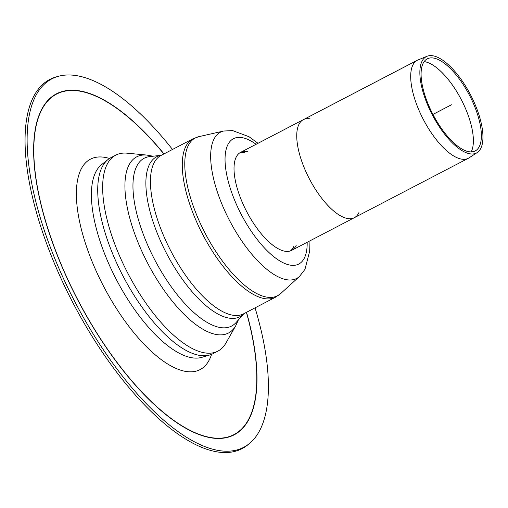 <?xml version="1.0" encoding="UTF-8"?>
<svg xmlns="http://www.w3.org/2000/svg" width="508" height="508" viewBox="0 0 508 508"><rect width="100%" height="100%" fill="white"/><g stroke="black" fill="none" stroke-linecap="round" stroke-linejoin="round"><path stroke-width="0.76" d="M358.94 212.566A55.251 21.946 -117.5 0 1 354.362 217.684A55.251 21.946 -117.5 0 1 311.525 182.81A55.251 21.946 -117.5 0 1 303.289 119.698A55.251 21.946 -117.5 0 1 310.109 118.872M243.865 313.684A90.157 35.808 62.5 0 1 170.009 259.804A90.157 35.808 62.5 0 1 154.102 158.433A90.157 35.808 62.5 0 1 161.309 155.296L149.72 156.591A94.609 37.573 62.5 0 0 141.586 159.957A94.609 37.573 62.5 0 0 159.912 269.189A94.609 37.573 62.5 0 0 236.163 322.447L243.891 313.677M247.39 151.562A55.251 21.946 62.5 0 0 240.57 152.387A55.251 21.946 62.5 0 0 239.065 153.384A55.251 21.946 62.5 0 0 247.714 213.525A55.251 21.946 62.5 0 0 291.649 250.374A55.251 21.946 62.5 0 0 296.228 245.256M290.366 250.92A55.251 21.946 62.5 0 0 293.764 246.539M244.926 152.844A55.251 21.946 62.5 0 0 239.389 153.124M172.498 149.46A207.702 82.487 62.5 0 0 58.223 76.34L56.223 76.898A208.134 82.658 62.5 0 0 80.747 317.227A208.134 82.658 62.5 0 0 247.948 444.729L249.549 443.408A207.702 82.487 62.5 0 0 255.054 307.854M58.223 76.34A207.702 82.487 62.5 0 0 82.696 316.173A207.702 82.487 62.5 0 0 249.549 443.408M153.022 156.216L146.895 155.08L127.095 153.181A110.503 43.885 62.5 0 0 115.754 155.137L110.827 157.709A110.503 43.885 62.5 0 0 108.007 159.537A110.503 43.885 62.5 0 0 127.298 283.94A110.503 43.885 62.5 0 0 209.861 354.946A110.503 43.885 62.5 0 0 212.979 353.689L217.907 351.117A110.503 43.885 62.5 0 0 226.009 342.944L235.788 325.628L238.36 319.951M115.754 155.137A110.503 43.885 62.5 0 0 132.226 281.375A110.503 43.885 62.5 0 0 217.907 351.117M291.649 250.374L354.362 217.684A55.251 21.946 -117.5 0 1 311.525 182.81A55.251 21.946 -117.5 0 1 303.289 119.698L240.57 152.387M424.129 61.601A52.826 20.98 -117.5 0 1 461.296 99.644A52.826 20.98 -117.5 0 1 471.189 151.898M434.975 118.161A51.911 20.618 -117.5 0 1 427.946 58.528A51.911 20.618 -117.5 0 1 469.513 95.358A51.911 20.618 -117.5 0 1 475.901 150.527A51.911 20.618 -117.5 0 1 434.975 118.161M434.391 118.688A54.324 21.577 -117.5 0 1 427.038 56.286A54.324 21.577 -117.5 0 1 470.535 94.831A54.324 21.577 -117.5 0 1 477.215 152.559A54.324 21.577 -117.5 0 1 434.391 118.688M477.215 152.559L469.036 157.867A55.251 21.946 -117.5 0 1 468.319 158.286A55.251 21.946 -117.5 0 1 425.482 123.419A55.251 21.946 -117.5 0 1 417.239 60.3A55.251 21.946 -117.5 0 1 417.995 59.95L427.038 56.286M451.402 104.8L432.949 114.421M174.346 257.461A89.306 35.471 62.5 0 0 243.586 313.83L275.425 297.237A89.306 35.471 62.5 0 1 206.178 240.868A89.306 35.471 62.5 0 1 190.43 140.456A89.306 35.471 62.5 0 1 192.869 138.843L161.03 155.442A89.306 35.471 62.5 0 0 158.591 157.048A89.306 35.471 62.5 0 0 174.346 257.461M258.013 143.294L249.003 136.716L232.639 130.6L223.666 131.026L198.799 136.671A88.976 35.338 62.5 0 0 192.894 139.548A88.976 35.338 62.5 0 0 208.585 239.586A88.976 35.338 62.5 0 0 280.6 293.618L275.425 297.237M223.666 131.026A82.455 32.747 62.5 0 0 218.192 133.687A82.455 32.747 62.5 0 0 232.734 226.397A82.455 32.747 62.5 0 0 299.479 276.466L280.6 293.618M256.096 144.291A70.682 28.073 62.5 0 0 225.571 152.171A70.682 28.073 62.5 0 0 243.98 219.443A70.682 28.073 62.5 0 0 286.233 264.065A70.682 28.073 62.5 0 0 307.169 242.284M163.982 153.899A192.272 76.359 62.5 0 0 51.175 97.32A192.272 76.359 62.5 0 0 85.09 313.5A192.272 76.359 62.5 0 0 218.897 438.468A192.272 76.359 62.5 0 0 246.539 312.293M163.843 153.975A191.98 76.244 62.5 0 0 51.295 97.58A191.98 76.244 62.5 0 0 137.846 387.693A191.98 76.244 62.5 0 0 246.399 312.363M109.48 158.483A118.624 47.111 62.5 0 0 87.205 161.309A118.624 47.111 62.5 0 0 116.961 309.347A118.624 47.111 62.5 0 0 211.569 354.343M108.007 159.537L101.537 164.675A108.934 43.263 62.5 0 0 101.346 164.827A108.934 43.263 62.5 0 0 120.561 287.312A108.934 43.263 62.5 0 0 201.943 357.308L209.861 354.946M146.895 155.08A99.314 39.44 62.5 0 0 133.985 158.629A99.314 39.44 62.5 0 0 151.505 270.294A99.314 39.44 62.5 0 0 235.788 325.628M198.799 136.671L192.869 138.843M299.479 276.466L304.952 269.367L309.302 252.66L309.086 241.287M417.239 60.3L303.289 119.698M468.319 158.286L354.362 217.684"/></g></svg>
